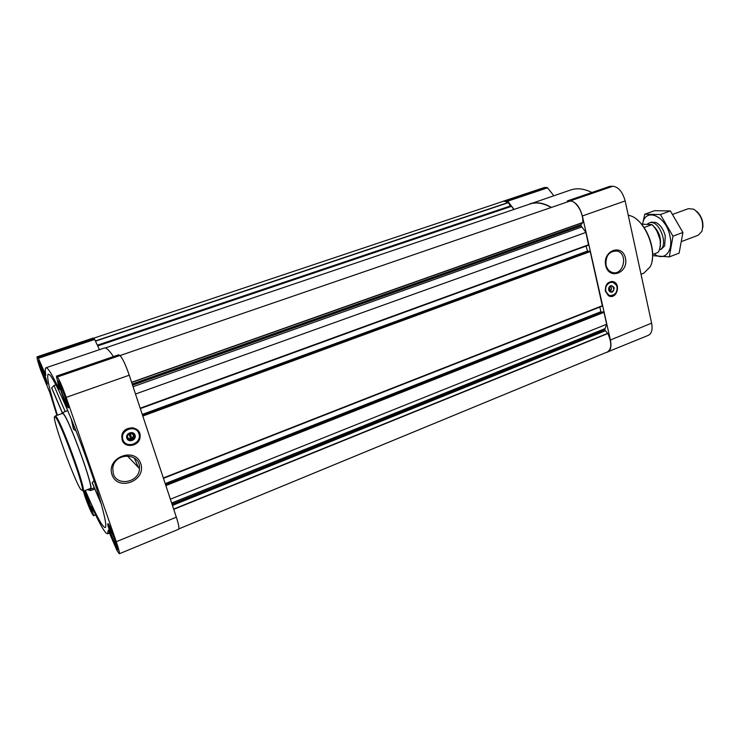 <?xml version="1.0" encoding="UTF-8"?>
<svg xmlns="http://www.w3.org/2000/svg" width="740" height="740" viewBox="0 0 740 740"><rect width="100%" height="100%" fill="white"/><g stroke="black" fill="none" stroke-linecap="round" stroke-linejoin="round"><path stroke-width="1.11" d="M606.014 265.068C605.551 255.522 609.27 250.851 617.179 251.054C628.741 253.728 623.246 276.501 612.045 272.348C608.965 271.219 606.957 268.796 606.014 265.068M57.433 415.196C49.534 390.396 46.444 376.716 48.165 374.144L49.774 374.958C54.982 380.027 71.253 416.574 85.609 456.275C100.011 496.004 108.364 527.343 105.117 527.555C102.425 526.982 96.478 516.085 87.255 494.857L85.35 490.398M55.926 384.865L53.974 385.485L51.671 388L62.262 412.763L63.187 413.401C69.209 419.099 94.859 490.046 90.585 489.094L89.79 488.687M87.339 489.63L90.585 490.555L94.951 489.02M94.008 480.473L92.241 482.933L101.371 504.273M71.133 418.674L73.427 428.886L75.591 430.652M61.91 413.595L62.243 412.772L67.728 410.506M117.151 549.182L117.78 549.765C119.399 549.885 109.011 522.459 107.92 523.726C106.532 523.578 114.515 545.565 117.151 549.182M83.537 491.101C85.035 496.67 89.836 508.935 91.325 510.979L91.769 511.396C92.722 511.627 87.588 496.716 84.619 490.676M46.962 384.264L47.203 384.402C48.599 384.643 39.405 359.437 38.462 360.454C37.185 360.26 45.177 382.645 46.962 384.264M68.006 407.657L68.348 407.86C70.087 408.064 59.7 379.703 58.479 380.934C56.906 380.767 65.74 405.539 68.006 407.657M56.934 415.371L49.765 392.468L40.691 370.167C37.916 362.101 36.723 357.642 37.12 356.782L38.397 358.28L45.815 375.272C45.029 370.657 45.075 368.168 45.973 367.789C47.767 367.345 52.207 374.625 59.292 389.629L56.518 376.531L57.35 376.984C59.348 379.685 62.29 386.483 66.184 397.38L116.254 541.708C118.77 549.08 119.788 553.104 119.306 553.76L116.939 550.43L108.253 530.275L107.596 533.799C105.228 533.79 99.882 524.567 91.566 506.114L93.434 515.512L92.519 514.402C90.567 511.081 87.986 504.939 84.776 495.966L83.361 490.74C85.1 486.115 60.033 418.59 55.703 416.232L55.176 416L54.908 416.87M502.682 201.493L544.557 187.433L547.563 187.831L553.779 195.702M527.398 204.878L570.827 189.93C577.126 187.812 584.156 188.672 591.908 192.502M609.816 186.388L612.914 186.23C618.548 187.026 622.627 191.928 625.152 200.938L651.616 323.167C652.763 329.522 651.681 333.574 648.379 335.322L606.18 352.481M170.367 499.185L606.68 324.259L604.682 329.855L607.836 333.536C611.86 342.731 611.749 348.864 607.503 351.935L178.849 528.869M603.063 311.818L603.988 312.345L606.68 324.259M589.336 251.082L590.243 251.572L602.379 306.073L163.447 478.318M135.494 394.032L585.904 232.406L588.587 245.162L140.322 408.582M503.792 200.864L507.742 201.16L514.013 209.42M530.043 203.75C536.352 201.641 543.484 202.862 551.439 207.422M566.794 202.149L567.469 200.882L570.299 200.864C575.72 201.779 579.744 206.821 582.362 215.978L610.398 339.993C611.638 346.431 610.685 350.492 607.559 352.175M605.376 291.273C605.116 284.475 607.808 281.283 613.442 281.7C621.212 284.012 616.735 299.33 609.224 296.111L605.376 291.273M605.709 265.558C602.286 250.546 622.34 243.173 625.448 258.14C628.843 272.93 609.011 280.553 605.709 265.558M93.49 338.245L503.81 201.123L508.362 202.464L510.313 205.998L511.479 206.34L513.856 209.476M105.284 347.966L530.108 203.963C536.334 201.881 543.373 203.056 551.217 207.496M120.01 355.57L569.023 201.382C574.869 198.764 583.841 212.51 582.713 222.509L580.974 224.747L581.085 225.811L585.904 232.406M586.015 246.096L587.726 251.674M599.844 307.063L600.889 311.707L601.851 312.28M37.12 356.782L93.037 338.097L94.683 339.438L99.438 349.668M45.973 367.789L104.358 348.004C106.19 347.393 109.215 350.261 113.424 356.606M118.724 354.821L119.917 355.505C122.415 357.957 125.532 364.524 129.26 375.208L176.342 517.186C178.682 524.447 179.422 528.49 178.553 529.304L119.306 553.76M122.146 439.958L121.767 436.202C122.683 424.936 141.285 425.463 140.119 436.618C140.026 446.137 124.746 449.06 122.146 439.958C125.892 445.915 130.832 446.72 136.965 442.381C141.248 436.304 140.286 431.531 134.097 428.062M112.008 474.729C105.977 457.403 135.226 446.414 140.748 463.684C146.696 480.685 117.864 492.007 112.008 474.729M55.176 416L62.456 413.401L63.4 414.03C69.357 419.691 94.646 489.704 90.326 488.474L83.121 491.258M90.261 489.066L90.585 490.555M65.166 411.56L53.974 385.485M652.07 260.795C654.891 247.808 647.315 227.411 636.715 219.419M641.034 274.3L643.902 273.125L650.183 266.835C657.869 253.108 646.113 221.445 631.331 216.071L628.223 215.09M612.128 281.431L613.025 281.653C619.99 283.651 617.317 297.415 610.167 296.37M609.473 295.741L608.262 295.63M609.973 286.186C611.906 288.137 611.684 289.83 609.307 291.246M609.214 290.709L610.038 290.737L609.279 291.033L608.668 288.267M610.038 290.737L609.196 287M610.389 285.936C611.999 288.054 611.749 289.932 609.649 291.588M608.659 289.914C608.558 287 609.714 285.64 612.119 285.834C614.755 289.053 614.154 291.107 610.324 291.986L608.659 289.914M608.595 290.034C609.529 285.048 611.416 284.317 614.246 287.841C613.321 292.818 611.434 293.549 608.595 290.034M605.894 291.079C603.979 282.782 615.162 278.508 616.929 286.805C618.825 295.038 607.716 299.386 605.894 291.079M615.329 293.651C613.534 295.713 611.49 296.379 609.187 295.639L605.579 291.107C605.338 284.733 607.864 281.746 613.136 282.134L616.429 285.316M609.353 290.654L608.743 287.953M80.965 489.741L82.464 490.37C84.138 485.81 59.505 419.45 55.26 417.092C49.256 410.756 73.954 480.38 80.965 489.741M113.303 473.739L112.767 468.115C114.321 451.909 141.081 452.529 139.444 468.522C139.398 482.295 117.133 486.911 113.303 473.739M137.307 429.811L139.943 436.461C137.131 445.138 131.831 447.339 124.033 443.057M132.969 427.877L136.576 429.959M124.172 442.335L121.989 439.051M127.382 437.331C128.187 432.882 130.222 432.123 133.487 435.055C132.691 439.495 130.656 440.254 127.382 437.331M130.767 438.996L129.019 433.788L130.111 433.372L131.859 438.589L130.767 438.996M133.367 433.492L134.199 436.101C133.126 439.551 130.971 440.559 127.743 439.107M127.132 437.997L126.956 436.461C127.271 431.596 135.355 431.799 134.782 436.646C132.719 441.031 130.166 441.484 127.132 437.997M126.836 438.21C125.115 433.242 133.45 430.153 135.059 435.139C136.771 440.087 128.473 443.195 126.836 438.21M122.905 439.68C119.556 429.959 135.827 423.964 138.954 433.686C142.274 443.306 126.133 449.402 122.905 439.68M122.627 439.68L122.267 436.175C123.108 425.602 140.582 426.092 139.472 436.572C139.37 445.489 125.051 448.2 122.627 439.68M130.656 438.663L131.572 438.321L129.935 433.437M67.1 405.067L67.469 405.067C68.08 403.578 61.059 384.421 59.616 383.635C57.581 381.618 65.139 403.217 67.1 405.067M66.175 402.403L66.249 402.477C67.987 404.105 60.652 384.069 60.356 386.4C59.931 387.529 64.935 401.284 66.175 402.403M116.309 546.749L116.892 547.063C117.438 545.611 110.38 526.982 109.039 526.325C107.226 524.53 114.034 543.632 116.309 546.749M115.44 544.252L115.699 544.557C117.327 546.028 110.029 526.76 109.807 528.998C109.437 529.997 113.969 542.263 115.44 544.252M83.879 490.962C84.064 493.377 89.105 506.845 90.558 508.796L90.974 509.018C91.409 508.038 85.84 492.877 84.277 490.814M89.771 506.558L89.956 506.771C91.242 507.973 84.924 491.11 84.758 492.896C84.434 493.663 88.587 504.976 89.771 506.558M46.148 381.951L46.407 381.951C46.925 380.822 40.571 363.433 39.433 362.859C37.814 361.203 44.622 380.545 46.148 381.951M45.316 379.574L45.371 379.62C46.74 380.943 40.358 363.451 40.145 365.301C39.775 366.161 44.335 378.714 45.316 379.574M134.31 457.977L138.445 467.486L134.31 457.977M660.246 247.049C661.116 238.215 658.341 230.714 651.931 224.535M652.615 254.486L657.906 252.488L659.201 250.49C661.949 241.286 659.553 232.656 651.995 224.599L641.515 224.155M651.995 224.599L644.031 227.513M702.815 227.689C703.407 221.288 701.39 215.849 696.765 211.381M681.929 241.388L698.227 235.228L701.946 231.324C704.045 222.148 701.307 214.776 693.732 209.198L688.366 208.671L672.817 214.332M649.23 222.934L651.348 222.167L655.982 222.509C660.515 224.914 663.614 229.456 665.279 236.134L664.659 245.865L661.366 249.158L659.47 249.88C669.58 246.364 658.989 218.531 649.23 222.934L647.149 224.34M644.753 214.23L654.576 210.687L670.366 210.928L682.918 232.462L679.126 253.136L669.302 256.891L672.965 236.19L660.413 214.535L644.753 214.23L642.551 224.192M653.596 255.744L669.302 256.891M682.918 232.462L672.965 236.19M670.366 210.928L660.413 214.535M654.151 253.913C663.974 261.646 673.539 251.674 670.015 236.356C666.25 215.636 644.901 206.83 642.588 224.192M165.862 485.588L603.988 312.345M163.337 477.966L602.471 305.675M142.802 416.046L590.243 251.572M140.193 408.184L588.698 244.727M544.557 187.433L504.865 200.697M546.851 187.387L507.057 200.707M547.563 187.831L507.742 201.16M610.149 186.276L567.645 200.855M612.914 186.23L570.299 200.864M625.152 200.938L582.362 215.978M651.616 323.167L610.398 339.993M97.699 345.932L511.479 206.34M95.395 340.955L508.362 202.464M95.488 341.168L508.491 202.621M97.356 345.192L510.313 205.998M97.495 345.478L510.554 206.21M97.615 345.746L511.294 206.21M131.609 382.293L582.713 222.509M131.665 382.469L582.648 222.685M132.183 384.023L580.974 224.747M132.312 384.43L580.928 225.136M132.562 385.198L581.085 225.811M133.071 386.715L581.659 227.032M142.265 414.428L587.172 251.184M142.478 415.075L587.541 251.656M589.364 251.073L142.506 415.168L589.391 251.064M142.579 415.39L589.873 251.1M165.214 483.636L600.889 311.707M165.436 484.293L601.259 312.188M603.1 311.79L165.547 484.635L603.137 311.79M165.64 484.922L603.609 311.864M171.652 503.043L604.719 328.745M172.031 504.19L604.682 329.855M172.272 504.911L604.83 330.493M172.439 505.429L605.052 330.9M173.66 509.092L607.697 333.342M173.743 509.361L607.836 333.536M95.525 514.679L93.434 515.512M93.407 338.189L37.389 356.911M94.285 338.763L38.045 357.577M94.683 339.438L38.397 358.28M118.826 354.793L56.527 376.161M119.917 355.505L57.35 376.984M129.26 375.208L66.184 397.38M176.342 517.186L116.254 541.708M611.046 281.468L615.754 284.132M614.366 294.631L609.131 296.074M660.524 242.886C660.663 236.985 658.757 231.842 654.798 227.467M660.21 239.88L656.519 229.946M617.179 251.054L614.255 250.851M90.585 489.094L94.442 487.817M609.973 186.304L567.469 200.882M140.332 408.6L588.587 245.162M163.457 478.345L602.379 306.073M109.529 533.022L107.596 533.799M95.617 514.874L93.444 515.734M118.761 354.775L56.481 376.133M71.743 420.172L73.871 429.653M62.345 412.726L51.624 387.64M101.149 503.515L92.204 482.582M612.119 285.834L611.157 285.723M609.187 295.639L608.049 295.491M82.464 490.37L83.361 490.74M55.26 417.092L55.703 416.232M139.444 468.522L127.215 455.803M131.618 427.692C134.995 428.312 137.002 429.413 137.649 431.004M134.782 436.646L134.199 436.101M67.469 405.067L68.154 405.363M59.616 383.635L59.958 382.987M116.892 547.063L117.54 547.313M109.039 526.325L109.344 525.687M90.974 509.018L91.501 509.24M46.407 381.951L46.962 382.201M39.433 362.859L39.71 362.322M647.195 224.34L647.889 223.674"/></g></svg>
